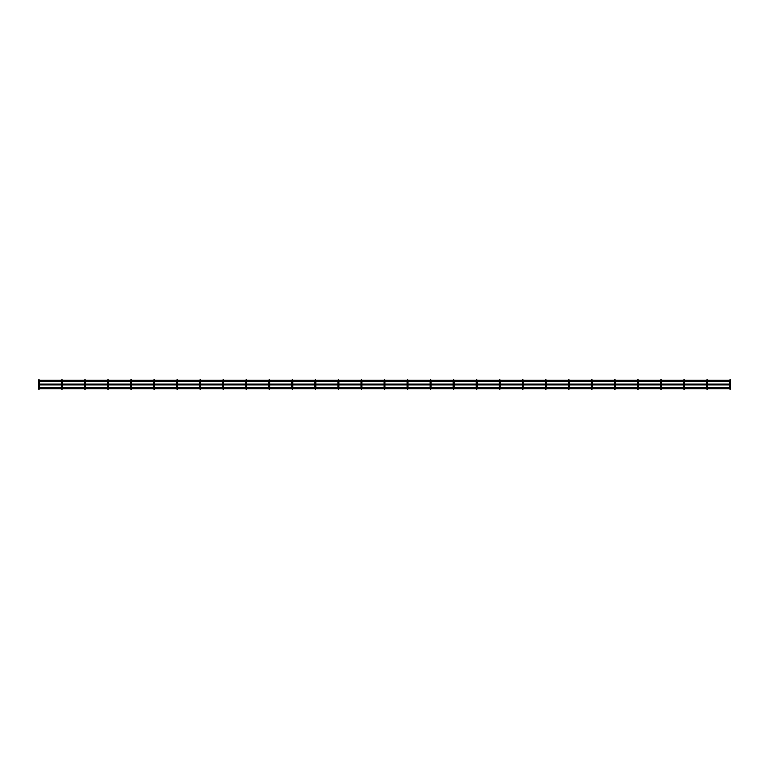 <?xml version="1.0" encoding="UTF-8"?>
<svg xmlns="http://www.w3.org/2000/svg" width="769" height="769" viewBox="0 0 769 769"><rect width="100%" height="100%" fill="white"/><g stroke="black" fill="none" stroke-linecap="round" stroke-linejoin="round"><path stroke-width="1.15" d="M38.45 384.048L730.55 384.048L730.55 384.952L38.45 384.952L38.45 382.308L39.344 382.308L39.344 384.048M729.656 388.979L730.55 388.979L730.098 389.431L729.656 388.758M730.55 387.864L38.45 387.864L38.45 388.758L730.55 388.758L730.55 384.952M729.704 388.758L730.492 388.758M61.549 388.758L62.327 388.758L61.549 388.758M84.59 388.758L85.369 388.758M107.631 388.758L108.41 388.758M130.663 388.758L131.451 388.758M199.786 388.758L200.574 388.758M222.827 388.758L223.616 388.758M245.869 388.758L246.657 388.758M268.91 388.758L269.688 388.758L268.91 388.758M291.951 388.758L292.729 388.758L291.951 388.758M314.992 388.758L315.771 388.758L314.992 388.758M338.024 388.758L338.812 388.758L338.024 388.758M361.065 388.758L361.853 388.758L361.065 388.758M384.106 388.758L384.894 388.758L384.106 388.758M407.147 388.758L407.935 388.758M430.188 388.758L430.976 388.758L430.188 388.758M453.229 388.758L454.008 388.758L453.229 388.758M522.343 388.758L523.131 388.758M614.508 388.758L615.296 388.758M637.549 388.758L638.337 388.758M660.59 388.758L661.369 388.758M683.631 388.758L684.41 388.758M38.508 388.758L39.296 388.758M707.451 388.758L706.673 388.758M591.467 388.758L592.255 388.758M568.426 388.758L569.214 388.758M545.384 388.758L546.173 388.758M499.312 388.758L500.09 388.758M476.271 388.758L477.049 388.758L476.271 388.758M176.745 388.758L177.533 388.758L176.745 388.758M153.704 388.758L154.492 388.758L153.704 388.758M61.491 388.979L62.385 388.979L61.943 389.431L61.491 388.758M84.532 388.979L85.426 388.979L84.984 389.431L84.532 388.758M107.573 388.979L108.467 388.979L108.016 389.431L107.573 388.758M130.615 388.979L131.509 388.979L131.057 389.431L130.615 388.758M153.646 388.979L154.55 388.979L154.098 389.431L153.646 388.758M176.687 388.979L177.591 388.979L177.139 389.431L176.687 388.758M199.729 388.979L200.632 388.979L200.18 389.431L199.729 388.758M222.77 388.979L223.673 388.979L223.221 389.431L222.77 388.758M245.811 388.979L246.705 388.979L246.263 389.431L245.811 388.758M268.852 388.979L269.746 388.979L269.304 389.431L268.852 388.758M291.893 388.979L292.787 388.979L292.335 389.431L291.893 388.758M314.934 388.979L315.828 388.979L315.377 389.431L314.934 388.758M337.966 388.979L338.869 388.979L338.418 389.431L337.966 388.758M361.007 388.979L361.911 388.979L361.459 389.431L361.007 388.758M384.048 388.979L384.952 388.979L384.5 389.431L384.048 388.758M407.089 388.979L407.993 388.979L407.541 389.431L407.089 388.758M430.131 388.979L431.034 388.979L430.582 389.431L430.131 388.758M453.172 388.979L454.066 388.979L453.623 389.431L453.172 388.758M476.213 388.979L477.107 388.979L476.665 389.431L476.213 388.758M499.254 388.979L500.148 388.979L499.696 389.431L499.254 388.758M522.295 388.979L523.189 388.979L522.737 389.431L522.295 388.758M545.327 388.979L546.23 388.979L545.779 389.431L545.327 388.758M568.368 388.979L569.271 388.979L568.82 389.431L568.368 388.758M591.409 388.979L592.313 388.979L591.861 389.431L591.409 388.758M614.45 388.979L615.354 388.979L614.902 389.431L614.45 388.758M637.491 388.979L638.385 388.979L637.943 389.431L637.491 388.758M660.533 388.979L661.427 388.979L660.984 389.431L660.533 388.758M683.574 388.979L684.468 388.979L684.016 389.431L683.574 388.758M706.615 388.979L707.509 388.979L707.057 389.431L706.615 388.758M38.45 388.979L39.344 388.979L38.902 389.431L38.45 388.758M729.656 380.021L730.55 380.021L730.098 379.569L729.656 380.242M729.704 380.242L38.45 380.242L38.45 382.308M38.45 381.136L730.55 381.136L730.492 380.242M38.508 380.242L39.296 380.242M84.59 380.242L85.369 380.242M107.631 380.242L108.41 380.242M130.663 380.242L131.451 380.242M153.704 380.242L154.492 380.242L153.704 380.242M176.745 380.242L177.533 380.242L176.745 380.242M199.786 380.242L200.574 380.242M222.827 380.242L223.616 380.242M245.869 380.242L246.657 380.242M407.147 380.242L407.935 380.242M476.271 380.242L477.049 380.242L476.271 380.242M545.384 380.242L546.173 380.242M660.59 380.242L661.369 380.242M683.631 380.242L684.41 380.242M707.451 380.242L706.673 380.242M637.549 380.242L638.337 380.242M614.508 380.242L615.296 380.242M591.467 380.242L592.255 380.242M568.426 380.242L569.214 380.242M522.343 380.242L523.131 380.242M499.312 380.242L500.09 380.242M453.229 380.242L454.008 380.242L453.229 380.242M430.188 380.242L430.976 380.242L430.188 380.242M384.106 380.242L384.894 380.242L384.106 380.242M361.065 380.242L361.853 380.242L361.065 380.242M338.024 380.242L338.812 380.242L338.024 380.242M314.992 380.242L315.771 380.242L314.992 380.242M291.951 380.242L292.729 380.242L291.951 380.242M268.91 380.242L269.688 380.242L268.91 380.242M61.549 380.242L62.327 380.242L61.549 380.242M706.615 380.021L707.509 380.021L707.057 379.569L706.615 380.242M683.574 380.021L684.468 380.021L684.016 379.569L683.574 380.242M660.533 380.021L661.427 380.021L660.984 379.569L660.533 380.242M637.491 380.021L638.385 380.021L637.943 379.569L637.491 380.242M614.45 380.021L615.354 380.021L614.902 379.569L614.45 380.242M591.409 380.021L592.313 380.021L591.861 379.569L591.409 380.242M568.368 380.021L569.271 380.021L568.82 379.569L568.368 380.242M545.327 380.021L546.23 380.021L545.779 379.569L545.327 380.242M522.295 380.021L523.189 380.021L522.737 379.569L522.295 380.242M499.254 380.021L500.148 380.021L499.696 379.569L499.254 380.242M476.213 380.021L477.107 380.021L476.665 379.569L476.213 380.242M453.172 380.021L454.066 380.021L453.623 379.569L453.172 380.242M430.131 380.021L431.034 380.021L430.582 379.569L430.131 380.242M407.089 380.021L407.993 380.021L407.541 379.569L407.089 380.242M384.048 380.021L384.952 380.021L384.5 379.569L384.048 380.242M361.007 380.021L361.911 380.021L361.459 379.569L361.007 380.242M337.966 380.021L338.869 380.021L338.418 379.569L337.966 380.242M314.934 380.021L315.828 380.021L315.377 379.569L314.934 380.242M291.893 380.021L292.787 380.021L292.335 379.569L291.893 380.242M268.852 380.021L269.746 380.021L269.304 379.569L268.852 380.242M245.811 380.021L246.705 380.021L246.263 379.569L245.811 380.242M222.77 380.021L223.673 380.021L223.221 379.569L222.77 380.242M199.729 380.021L200.632 380.021L200.18 379.569L199.729 380.242M176.687 380.021L177.591 380.021L177.139 379.569L176.687 380.242M153.646 380.021L154.55 380.021L154.098 379.569L153.646 380.242M130.615 380.021L131.509 380.021L131.057 379.569L130.615 380.242M107.573 380.021L108.467 380.021L108.016 379.569L107.573 380.242M84.532 380.021L85.426 380.021L84.984 379.569L84.532 380.242M61.491 380.021L62.385 380.021L61.943 379.569L61.491 380.242M38.45 380.021L39.344 380.021L38.902 379.569L38.45 380.242M38.45 387.864L38.45 384.952M39.344 387.864L39.344 384.952M706.615 387.864L706.615 384.952M706.615 384.048L706.615 382.308L707.509 382.308L707.509 384.048M707.509 387.864L707.509 384.952M683.574 387.864L683.574 384.952M683.574 384.048L683.574 382.308L684.468 382.308L684.468 384.048M684.468 387.864L684.468 384.952M660.533 387.864L660.533 384.952M660.533 384.048L660.533 382.308L661.427 382.308L661.427 384.048M661.427 387.864L661.427 384.952M637.491 387.864L637.491 384.952M637.491 384.048L637.491 382.308L638.385 382.308L638.385 384.048M638.385 387.864L638.385 384.952M614.45 387.864L614.45 384.952M614.45 384.048L614.45 382.308L615.354 382.308L615.354 384.048M615.354 387.864L615.354 384.952M591.409 387.864L591.409 384.952M591.409 384.048L591.409 382.308L592.313 382.308L592.313 384.048M592.313 387.864L592.313 384.952M568.368 387.864L568.368 384.952M568.368 384.048L568.368 382.308L569.271 382.308L569.271 384.048M569.271 387.864L569.271 384.952M545.327 387.864L545.327 384.952M545.327 384.048L545.327 382.308L546.23 382.308L546.23 384.048M546.23 387.864L546.23 384.952M522.295 387.864L522.295 384.952M522.295 384.048L522.295 382.308L523.189 382.308L523.189 384.048M523.189 387.864L523.189 384.952M499.254 387.864L499.254 384.952M499.254 384.048L499.254 382.308L500.148 382.308L500.148 384.048M500.148 387.864L500.148 384.952M476.213 387.864L476.213 384.952M476.213 384.048L476.213 382.308L477.107 382.308L477.107 384.048M477.107 387.864L477.107 384.952M453.172 387.864L453.172 384.952M453.172 384.048L453.172 382.308L454.066 382.308L454.066 384.048M454.066 387.864L454.066 384.952M430.131 387.864L430.131 384.952M430.131 384.048L430.131 382.308L431.034 382.308L431.034 384.048M431.034 387.864L431.034 384.952M407.089 387.864L407.089 384.952M407.089 384.048L407.089 382.308L407.993 382.308L407.993 384.048M407.993 387.864L407.993 384.952M384.048 387.864L384.048 384.952M384.048 384.048L384.048 382.308L384.952 382.308L384.952 384.048M384.952 387.864L384.952 384.952M361.007 387.864L361.007 384.952M361.007 384.048L361.007 382.308L361.911 382.308L361.911 384.048M361.911 387.864L361.911 384.952M337.966 387.864L337.966 384.952M337.966 384.048L337.966 382.308L338.869 382.308L338.869 384.048M338.869 387.864L338.869 384.952M314.934 387.864L314.934 384.952M314.934 384.048L314.934 382.308L315.828 382.308L315.828 384.048M315.828 387.864L315.828 384.952M291.893 387.864L291.893 384.952M291.893 384.048L291.893 382.308L292.787 382.308L292.787 384.048M292.787 387.864L292.787 384.952M268.852 387.864L268.852 384.952M268.852 384.048L268.852 382.308L269.746 382.308L269.746 384.048M269.746 387.864L269.746 384.952M245.811 387.864L245.811 384.952M245.811 384.048L245.811 382.308L246.705 382.308L246.705 384.048M246.705 387.864L246.705 384.952M222.77 387.864L222.77 384.952M222.77 384.048L222.77 382.308L223.673 382.308L223.673 384.048M223.673 387.864L223.673 384.952M199.729 387.864L199.729 384.952M199.729 384.048L199.729 382.308L200.632 382.308L200.632 384.048M200.632 387.864L200.632 384.952M176.687 387.864L176.687 384.952M176.687 384.048L176.687 382.308L177.591 382.308L177.591 384.048M177.591 387.864L177.591 384.952M153.646 387.864L153.646 384.952M153.646 384.048L153.646 382.308L154.55 382.308L154.55 384.048M154.55 387.864L154.55 384.952M130.615 387.864L130.615 384.952M130.615 384.048L130.615 382.308L131.509 382.308L131.509 384.048M131.509 387.864L131.509 384.952M107.573 387.864L107.573 384.952M107.573 384.048L107.573 382.308L108.467 382.308L108.467 384.048M108.467 387.864L108.467 384.952M84.532 387.864L84.532 384.952M84.532 384.048L84.532 382.308L85.426 382.308L85.426 384.048M85.426 387.864L85.426 384.952M61.491 387.864L61.491 384.952M61.491 384.048L61.491 382.308L62.385 382.308L62.385 384.048M62.385 387.864L62.385 384.952M729.656 387.864L729.656 384.952M729.656 384.048L729.656 382.308L730.55 382.308L730.55 384.048M730.55 381.136L730.55 382.308M729.656 381.136L729.656 382.308M707.509 381.136L707.509 382.308M706.615 381.136L706.615 382.308M684.468 381.136L684.468 382.308M683.574 381.136L683.574 382.308M661.427 381.136L661.427 382.308M660.533 381.136L660.533 382.308M638.385 381.136L638.385 382.308M637.491 381.136L637.491 382.308M615.354 381.136L615.354 382.308M614.45 381.136L614.45 382.308M592.313 381.136L592.313 382.308M591.409 381.136L591.409 382.308M569.271 381.136L569.271 382.308M568.368 381.136L568.368 382.308M546.23 381.136L546.23 382.308M545.327 381.136L545.327 382.308M523.189 381.136L523.189 382.308M522.295 381.136L522.295 382.308M500.148 381.136L500.148 382.308M499.254 381.136L499.254 382.308M477.107 381.136L477.107 382.308M476.213 381.136L476.213 382.308M454.066 381.136L454.066 382.308M453.172 381.136L453.172 382.308M431.034 381.136L431.034 382.308M430.131 381.136L430.131 382.308M407.993 381.136L407.993 382.308M407.089 381.136L407.089 382.308M384.952 381.136L384.952 382.308M384.048 381.136L384.048 382.308M361.911 381.136L361.911 382.308M361.007 381.136L361.007 382.308M338.869 381.136L338.869 382.308M337.966 381.136L337.966 382.308M315.828 381.136L315.828 382.308M314.934 381.136L314.934 382.308M292.787 381.136L292.787 382.308M291.893 381.136L291.893 382.308M269.746 381.136L269.746 382.308M268.852 381.136L268.852 382.308M246.705 381.136L246.705 382.308M245.811 381.136L245.811 382.308M223.673 381.136L223.673 382.308M222.77 381.136L222.77 382.308M200.632 381.136L200.632 382.308M199.729 381.136L199.729 382.308M177.591 381.136L177.591 382.308M176.687 381.136L176.687 382.308M154.55 381.136L154.55 382.308M153.646 381.136L153.646 382.308M131.509 381.136L131.509 382.308M130.615 381.136L130.615 382.308M108.467 381.136L108.467 382.308M107.573 381.136L107.573 382.308M85.426 381.136L85.426 382.308M84.532 381.136L84.532 382.308M62.385 381.136L62.385 382.308M61.491 381.136L61.491 382.308M39.344 381.136L39.344 382.308M38.45 386.692L39.344 386.692M706.615 386.692L707.509 386.692M683.574 386.692L684.468 386.692M660.533 386.692L661.427 386.692M637.491 386.692L638.385 386.692M614.45 386.692L615.354 386.692M591.409 386.692L592.313 386.692M568.368 386.692L569.271 386.692M545.327 386.692L546.23 386.692M522.295 386.692L523.189 386.692M499.254 386.692L500.148 386.692M476.213 386.692L477.107 386.692M453.172 386.692L454.066 386.692M430.131 386.692L431.034 386.692M407.089 386.692L407.993 386.692M384.048 386.692L384.952 386.692M361.007 386.692L361.911 386.692M337.966 386.692L338.869 386.692M314.934 386.692L315.828 386.692M291.893 386.692L292.787 386.692M268.852 386.692L269.746 386.692M245.811 386.692L246.705 386.692M222.77 386.692L223.673 386.692M199.729 386.692L200.632 386.692M176.687 386.692L177.591 386.692M153.646 386.692L154.55 386.692M130.615 386.692L131.509 386.692M107.573 386.692L108.467 386.692M84.532 386.692L85.426 386.692M61.491 386.692L62.385 386.692M729.656 386.692L730.55 386.692"/></g></svg>

